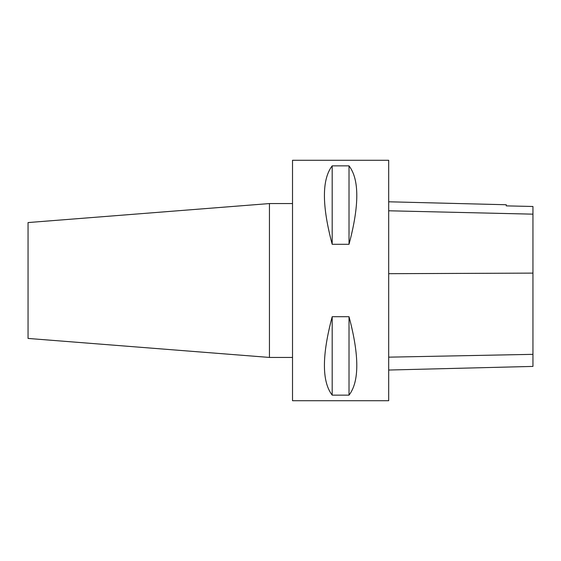 <?xml version="1.0" encoding="UTF-8"?>
<svg xmlns="http://www.w3.org/2000/svg" width="561" height="561" viewBox="0 0 561 561"><rect width="100%" height="100%" fill="white"/><g stroke="black" fill="none" stroke-linecap="round" stroke-linejoin="round"><path stroke-width="0.84" d="M292.519 400.715L292.519 160.285L388.696 160.285L388.696 400.715L292.519 400.715M332.189 316.706L349.019 316.706C359.384 355.534 359.384 381.676 349.019 395.133L332.189 395.133C321.832 381.676 321.832 355.534 332.189 316.706L332.189 395.133M332.189 165.867L349.019 165.867C359.384 179.324 359.384 205.466 349.019 244.294L332.189 244.294C321.832 205.466 321.832 179.324 332.189 165.867L332.189 244.294M388.696 370.036L532.95 366.41L532.95 206.483L506.26 205.873L532.95 206.483M388.696 201.792L506.26 204.744L506.26 205.887M349.019 316.706L349.019 395.133M349.019 165.867L349.019 244.294M292.519 357.434L269.441 357.434L269.441 203.566L292.519 203.566M269.441 357.434L28.05 338.437L28.05 222.563L269.441 203.566M532.95 354.342L388.696 357.161M532.95 273.116L388.696 273.684M532.95 214.162L388.696 210.782"/></g></svg>
